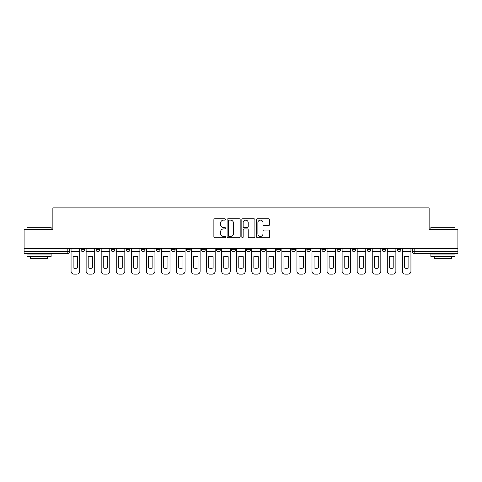 <?xml version="1.0" encoding="UTF-8"?>
<svg xmlns="http://www.w3.org/2000/svg" width="482" height="482" viewBox="0 0 482 482"><rect width="100%" height="100%" fill="white"/><g stroke="black" fill="none" stroke-linecap="round" stroke-linejoin="round"><path stroke-width="0.72" d="M225.558 219.449A0.663 0.663 0 0 0 224.895 218.786L214.827 218.786A0.946 0.946 0 0 0 213.875 219.732L213.875 236.789A0.946 0.946 0 0 0 214.827 237.734L224.895 237.734A0.663 0.663 0 0 0 225.558 237.072A0.663 0.663 0 0 0 224.895 236.409L223.588 236.409A3.031 3.031 0 0 1 220.557 233.372L220.557 231.95A3.031 3.031 0 0 1 223.588 228.92L224.895 228.92A0.663 0.663 0 0 0 225.558 228.257A0.663 0.663 0 0 0 224.895 227.594L223.588 227.594A3.031 3.031 0 0 1 220.557 224.564L220.557 223.142A3.031 3.031 0 0 1 223.588 220.111L224.895 220.111A0.663 0.663 0 0 0 225.558 219.449M382.124 249.688L382.124 248.628L382.124 249.688A1.928 1.928 0 0 0 384.058 251.616A1.928 1.928 0 0 1 382.124 249.688L385.986 249.688A1.928 1.928 0 0 1 384.058 251.616A1.928 1.928 0 0 0 385.986 249.688L385.986 248.628L385.986 249.688M246.597 248.628L246.597 249.688L250.459 249.688A1.928 1.928 0 0 1 248.531 251.616A1.928 1.928 0 0 1 246.597 249.688L246.597 248.628M201.422 248.628L201.422 249.688L205.284 249.688A1.928 1.928 0 0 1 203.356 251.616A1.928 1.928 0 0 1 201.422 249.688L201.422 248.628M171.309 248.628L171.309 249.688L175.165 249.688A1.928 1.928 0 0 1 173.237 251.616A1.928 1.928 0 0 1 171.309 249.688L171.309 248.628M156.246 248.628L156.246 249.688L160.108 249.688A1.928 1.928 0 0 1 158.18 251.616A1.928 1.928 0 0 1 156.246 249.688L156.246 248.628M126.133 248.628L126.133 249.688L129.989 249.688A1.928 1.928 0 0 1 128.061 251.616A1.928 1.928 0 0 1 126.133 249.688L126.133 248.628M268.691 225.462A0.946 0.946 0 0 0 269.637 224.516L269.637 219.732A0.946 0.946 0 0 0 268.691 218.786L257.509 218.786A0.946 0.946 0 0 0 256.563 219.732L256.563 236.789A0.946 0.946 0 0 0 257.509 237.734L268.691 237.734A0.946 0.946 0 0 0 269.637 236.789L269.637 231.005A0.946 0.946 0 0 0 268.691 230.059L263.907 230.059A0.946 0.946 0 0 0 262.961 231.005L262.961 233.872A2.537 2.537 0 0 1 260.425 236.409A2.537 2.537 0 0 1 257.888 233.872L257.888 222.642A2.537 2.537 0 0 1 260.425 220.111A2.537 2.537 0 0 1 262.961 222.642L262.961 224.516A0.946 0.946 0 0 0 263.907 225.462L268.691 225.462M24.1 248.628L24.1 229.414L52.863 229.414L52.863 207.893L429.137 207.893L429.137 229.414L457.9 229.414L457.9 248.628L24.1 248.628L24.1 251.616L69.757 251.616L69.757 248.628L69.757 251.616A1.928 1.928 0 0 1 67.829 253.55L24.1 253.55L24.1 251.616M240.169 219.732A0.946 0.946 0 0 0 239.223 218.786L228.04 218.786A0.946 0.946 0 0 0 227.094 219.732L227.094 236.789A0.946 0.946 0 0 0 228.04 237.734L239.223 237.734A0.946 0.946 0 0 0 240.169 236.789L240.169 219.732M242.777 218.786L253.96 218.786A0.946 0.946 0 0 1 254.906 219.732L254.906 236.789A0.946 0.946 0 0 1 253.96 237.734L249.17 237.734A0.946 0.946 0 0 1 248.224 236.789L248.224 229.872A0.946 0.946 0 0 0 247.278 228.92L244.103 228.92A0.946 0.946 0 0 0 243.157 229.872L243.157 237.072A0.663 0.663 0 0 1 242.494 237.734A0.663 0.663 0 0 1 241.831 237.072L241.831 219.732A0.946 0.946 0 0 1 242.777 218.786M412.243 248.628L412.243 251.616L457.9 251.616L457.9 253.55L414.171 253.55A1.928 1.928 0 0 1 412.243 251.616M457.9 248.628L457.9 251.616M397.186 248.628L397.186 249.688L401.042 249.688L401.042 248.628L401.042 249.688A1.928 1.928 0 0 1 399.114 251.616A1.928 1.928 0 0 1 397.186 249.688A1.928 1.928 0 0 0 399.114 251.616M367.067 248.628L367.067 249.688L370.929 249.688L370.929 248.628L370.929 249.688A1.928 1.928 0 0 1 368.995 251.616A1.928 1.928 0 0 1 367.067 249.688A1.928 1.928 0 0 0 368.995 251.616M355.867 249.688L355.867 248.628L355.867 249.688A1.928 1.928 0 0 1 353.939 251.616A1.928 1.928 0 0 1 352.011 249.688L355.867 249.688A1.928 1.928 0 0 1 353.939 251.616M352.011 248.628L352.011 249.688M340.81 248.628L340.81 249.688A1.928 1.928 0 0 1 338.882 251.616A1.928 1.928 0 0 1 336.948 249.688L340.81 249.688A1.928 1.928 0 0 1 338.882 251.616M336.948 248.628L336.948 249.688M325.754 248.628L325.754 249.688A1.928 1.928 0 0 1 323.82 251.616A1.928 1.928 0 0 1 321.892 249.688L325.754 249.688M321.892 248.628L321.892 249.688M310.691 248.628L310.691 249.688A1.928 1.928 0 0 1 308.763 251.616A1.928 1.928 0 0 1 306.835 249.688L310.691 249.688M306.835 248.628L306.835 249.688M295.635 248.628L295.635 249.688A1.928 1.928 0 0 1 293.707 251.616A1.928 1.928 0 0 1 291.773 249.688L295.635 249.688M291.773 248.628L291.773 249.688M280.578 248.628L280.578 249.688A1.928 1.928 0 0 1 278.644 251.616A1.928 1.928 0 0 1 276.716 249.688A1.928 1.928 0 0 0 278.644 251.616M276.716 248.628L276.716 249.688L280.578 249.688M265.516 248.628L265.516 249.688A1.928 1.928 0 0 1 263.588 251.616A1.928 1.928 0 0 1 261.66 249.688A1.928 1.928 0 0 0 263.588 251.616M261.66 248.628L261.66 249.688L265.516 249.688M250.459 248.628L250.459 249.688A1.928 1.928 0 0 1 248.531 251.616M235.403 248.628L235.403 249.688A1.928 1.928 0 0 1 233.469 251.616A1.928 1.928 0 0 1 231.541 249.688L235.403 249.688M231.541 248.628L231.541 249.688M220.34 248.628L220.34 249.688A1.928 1.928 0 0 1 218.412 251.616A1.928 1.928 0 0 1 216.484 249.688L220.34 249.688L220.34 248.628M216.484 248.628L216.484 249.688M205.284 248.628L205.284 249.688M190.227 248.628L190.227 249.688A1.928 1.928 0 0 1 188.293 251.616A1.928 1.928 0 0 1 186.365 249.688L190.227 249.688L190.227 248.628M186.365 248.628L186.365 249.688M175.165 248.628L175.165 249.688L175.165 248.628M160.108 249.688L160.108 248.628L160.108 249.688A1.928 1.928 0 0 1 158.18 251.616M145.052 248.628L145.052 249.688A1.928 1.928 0 0 1 143.118 251.616A1.928 1.928 0 0 1 141.19 249.688A1.928 1.928 0 0 0 143.118 251.616A1.928 1.928 0 0 0 145.052 249.688L145.052 248.628M141.19 248.628L141.19 249.688L145.052 249.688M129.989 248.628L129.989 249.688M114.933 248.628L114.933 249.688A1.928 1.928 0 0 1 113.005 251.616A1.928 1.928 0 0 1 111.071 249.688A1.928 1.928 0 0 0 113.005 251.616A1.928 1.928 0 0 0 114.933 249.688L111.071 249.688L111.071 248.628M96.014 248.628L96.014 249.688L99.876 249.688L99.876 248.628L99.876 249.688A1.928 1.928 0 0 1 97.942 251.616A1.928 1.928 0 0 1 96.014 249.688A1.928 1.928 0 0 0 97.942 251.616M80.958 248.628L80.958 249.688L84.814 249.688L84.814 248.628L84.814 249.688A1.928 1.928 0 0 1 82.886 251.616A1.928 1.928 0 0 1 80.958 249.688A1.928 1.928 0 0 0 82.886 251.616M67.829 248.628L67.829 253.55A1.928 1.928 0 0 0 69.757 251.616M229.083 220.111A0.663 0.663 0 0 0 228.42 220.774L228.42 235.746A0.663 0.663 0 0 0 229.083 236.409L230.456 236.409A3.031 3.031 0 0 0 233.493 233.372L233.493 223.142A3.031 3.031 0 0 0 230.456 220.111L229.083 220.111M248.224 222.69A2.537 2.537 0 0 0 245.687 220.16A2.537 2.537 0 0 0 243.157 222.69L243.157 226.648A0.946 0.946 0 0 0 244.103 227.594L247.278 227.594A0.946 0.946 0 0 0 248.224 226.648L248.224 222.69M71.059 251.616L71.059 271.215A2.898 2.898 149.7 0 0 73.957 274.107L76.759 274.107A2.898 2.898 -30.3 0 0 79.65 271.215L79.65 251.616L71.059 251.616L71.059 248.628M79.65 251.616L79.65 248.628M77.578 267.89L77.578 256.677A5.983 5.983 149.7 0 0 73.137 256.677L73.137 267.89A5.983 5.983 -30.3 0 0 77.578 267.89M86.121 251.616L86.121 271.215A2.898 2.898 149.7 0 0 89.013 274.107L91.815 274.107A2.898 2.898 -30.3 0 0 94.713 271.215L94.713 251.616L86.121 251.616L86.121 248.628M94.713 251.616L94.713 248.628M92.634 267.89L92.634 256.677A5.983 5.983 149.7 0 0 88.194 256.677L88.194 267.89A5.983 5.983 -30.3 0 0 92.634 267.89M101.178 251.616L101.178 271.215A2.898 2.898 149.7 0 0 104.076 274.107L106.871 274.107A2.898 2.898 -30.3 0 0 109.769 271.215L109.769 251.616L101.178 251.616L101.178 248.628M109.769 251.616L109.769 248.628M107.691 267.89L107.691 256.677A5.983 5.983 149.7 0 0 103.256 256.677L103.256 267.89A5.983 5.983 -30.3 0 0 107.691 267.89M116.234 251.616L116.234 271.215A2.898 2.898 149.7 0 0 119.132 274.107L121.934 274.107A2.898 2.898 -30.3 0 0 124.826 271.215L124.826 251.616L116.234 251.616L116.234 248.628M124.826 251.616L124.826 248.628M122.753 267.89L122.753 256.677A5.983 5.983 149.7 0 0 118.313 256.677L118.313 267.89A5.983 5.983 -30.3 0 0 122.753 267.89M131.297 251.616L131.297 271.215A2.898 2.898 149.7 0 0 134.189 274.107L136.99 274.107A2.898 2.898 -30.3 0 0 139.888 271.215L139.888 251.616L131.297 251.616L131.297 248.628M139.888 251.616L139.888 248.628M137.81 267.89L137.81 256.677A5.983 5.983 149.7 0 0 133.369 256.677L133.369 267.89A5.983 5.983 -30.3 0 0 137.81 267.89M146.353 251.616L146.353 271.215A2.898 2.898 149.7 0 0 149.251 274.107L152.047 274.107A2.898 2.898 -30.3 0 0 154.945 271.215L154.945 251.616L146.353 251.616L146.353 248.628M154.945 251.616L154.945 248.628M152.866 267.89L152.866 256.677A5.983 5.983 149.7 0 0 148.432 256.677L148.432 267.89A5.983 5.983 -30.3 0 0 152.866 267.89M26.998 227.293L51.128 227.293L26.998 227.293L26.998 229.414M51.128 256.442L26.998 256.442L26.998 254.032L51.128 254.032L51.128 256.442M47.748 256.442L47.748 258.665L30.372 258.665L30.372 256.442M430.872 227.293L455.002 227.293L430.872 227.293L430.872 229.414M455.002 256.442L430.872 256.442L430.872 254.032L455.002 254.032L455.002 256.442M451.628 256.442L451.628 258.665L434.252 258.665L434.252 256.442M161.41 251.616L161.41 271.215A2.898 2.898 149.7 0 0 164.308 274.107L167.109 274.107A2.898 2.898 -30.3 0 0 170.001 271.215L170.001 251.616L161.41 251.616L161.41 248.628M170.001 251.616L170.001 248.628M167.929 267.89L167.929 256.677A5.983 5.983 149.7 0 0 163.488 256.677L163.488 267.89A5.983 5.983 -30.3 0 0 167.929 267.89M176.472 251.616L176.472 271.215A2.898 2.898 149.7 0 0 179.364 274.107L182.166 274.107A2.898 2.898 -30.3 0 0 185.064 271.215L185.064 251.616L176.472 251.616L176.472 248.628M185.064 251.616L185.064 248.628M182.985 267.89L182.985 256.677A5.983 5.983 149.7 0 0 178.545 256.677L178.545 267.89A5.983 5.983 -30.3 0 0 182.985 267.89M191.529 251.616L191.529 271.215A2.898 2.898 149.7 0 0 194.427 274.107L197.222 274.107A2.898 2.898 -30.3 0 0 200.12 271.215L200.12 251.616L191.529 251.616L191.529 248.628M200.12 251.616L200.12 248.628M198.042 267.89L198.042 256.677A5.983 5.983 149.7 0 0 193.607 256.677L193.607 267.89A5.983 5.983 -30.3 0 0 198.042 267.89M206.585 251.616L206.585 271.215A2.898 2.898 149.7 0 0 209.483 274.107L212.285 274.107A2.898 2.898 -30.3 0 0 215.177 271.215L215.177 251.616L206.585 251.616L206.585 248.628M215.177 251.616L215.177 248.628M213.104 267.89L213.104 256.677A5.983 5.983 149.7 0 0 208.664 256.677L208.664 267.89A5.983 5.983 -30.3 0 0 213.104 267.89M221.648 251.616L221.648 271.215A2.898 2.898 149.7 0 0 224.54 274.107L227.341 274.107A2.898 2.898 -30.3 0 0 230.239 271.215L230.239 251.616L221.648 251.616L221.648 248.628M230.239 251.616L230.239 248.628M228.161 267.89L228.161 256.677A5.983 5.983 149.7 0 0 223.72 256.677L223.72 267.89A5.983 5.983 -30.3 0 0 228.161 267.89M236.704 251.616L236.704 271.215A2.898 2.898 149.7 0 0 239.602 274.107L242.398 274.107A2.898 2.898 -30.3 0 0 245.296 271.215L245.296 251.616L236.704 251.616L236.704 248.628M245.296 251.616L245.296 248.628M243.217 267.89L243.217 256.677A5.983 5.983 149.7 0 0 238.783 256.677L238.783 267.89A5.983 5.983 -30.3 0 0 243.217 267.89M251.761 251.616L251.761 271.215A2.898 2.898 149.7 0 0 254.659 274.107L257.46 274.107A2.898 2.898 -30.3 0 0 260.352 271.215L260.352 251.616L251.761 251.616L251.761 248.628M260.352 251.616L260.352 248.628M258.28 267.89L258.28 256.677A5.983 5.983 149.7 0 0 253.839 256.677L253.839 267.89A5.983 5.983 -30.3 0 0 258.28 267.89M266.823 251.616L266.823 271.215A2.898 2.898 149.7 0 0 269.715 274.107L272.517 274.107A2.898 2.898 -30.3 0 0 275.415 271.215L275.415 251.616L266.823 251.616L266.823 248.628M275.415 251.616L275.415 248.628M273.336 267.89L273.336 256.677A5.983 5.983 149.7 0 0 268.896 256.677L268.896 267.89A5.983 5.983 -30.3 0 0 273.336 267.89M281.88 251.616L281.88 271.215A2.898 2.898 149.7 0 0 284.778 274.107L287.573 274.107A2.898 2.898 -30.3 0 0 290.471 271.215L290.471 251.616L281.88 251.616L281.88 248.628M290.471 251.616L290.471 248.628M288.393 267.89L288.393 256.677A5.983 5.983 149.7 0 0 283.958 256.677L283.958 267.89A5.983 5.983 -30.3 0 0 288.393 267.89M296.936 251.616L296.936 271.215A2.898 2.898 149.7 0 0 299.834 274.107L302.636 274.107A2.898 2.898 -30.3 0 0 305.528 271.215L305.528 251.616L296.936 251.616L296.936 248.628M305.528 251.616L305.528 248.628M303.455 267.89L303.455 256.677A5.983 5.983 149.7 0 0 299.015 256.677L299.015 267.89A5.983 5.983 -30.3 0 0 303.455 267.89M311.999 251.616L311.999 271.215A2.898 2.898 149.7 0 0 314.891 274.107L317.692 274.107A2.898 2.898 -30.3 0 0 320.59 271.215L320.59 251.616L311.999 251.616L311.999 248.628M320.59 251.616L320.59 248.628M318.512 267.89L318.512 256.677A5.983 5.983 149.7 0 0 314.071 256.677L314.071 267.89A5.983 5.983 -30.3 0 0 318.512 267.89M327.055 251.616L327.055 271.215A2.898 2.898 149.7 0 0 329.953 274.107L332.749 274.107A2.898 2.898 -30.3 0 0 335.647 271.215L335.647 251.616L327.055 251.616L327.055 248.628M335.647 251.616L335.647 248.628M333.568 267.89L333.568 256.677A5.983 5.983 149.7 0 0 329.134 256.677L329.134 267.89A5.983 5.983 -30.3 0 0 333.568 267.89M342.112 251.616L342.112 271.215A2.898 2.898 149.7 0 0 345.01 274.107L347.811 274.107A2.898 2.898 -30.3 0 0 350.703 271.215L350.703 251.616L342.112 251.616L342.112 248.628M350.703 251.616L350.703 248.628M348.631 267.89L348.631 256.677A5.983 5.983 149.7 0 0 344.19 256.677L344.19 267.89A5.983 5.983 -30.3 0 0 348.631 267.89M357.174 251.616L357.174 271.215A2.898 2.898 149.7 0 0 360.066 274.107L362.868 274.107A2.898 2.898 -30.3 0 0 365.766 271.215L365.766 251.616L357.174 251.616L357.174 248.628M365.766 251.616L365.766 248.628M363.687 267.89L363.687 256.677A5.983 5.983 149.7 0 0 359.247 256.677L359.247 267.89A5.983 5.983 -30.3 0 0 363.687 267.89M372.231 251.616L372.231 271.215A2.898 2.898 149.7 0 0 375.129 274.107L377.924 274.107A2.898 2.898 -30.3 0 0 380.822 271.215L380.822 251.616L372.231 251.616L372.231 248.628M380.822 251.616L380.822 248.628M378.744 267.89L378.744 256.677A5.983 5.983 149.7 0 0 374.309 256.677L374.309 267.89A5.983 5.983 -30.3 0 0 378.744 267.89M387.287 251.616L387.287 271.215A2.898 2.898 149.7 0 0 390.185 274.107L392.987 274.107A2.898 2.898 -30.3 0 0 395.879 271.215L395.879 251.616L387.287 251.616L387.287 248.628M395.879 251.616L395.879 248.628M393.806 267.89L393.806 256.677A5.983 5.983 149.7 0 0 389.366 256.677L389.366 267.89A5.983 5.983 -30.3 0 0 393.806 267.89M402.349 251.616L402.349 271.215A2.898 2.898 149.7 0 0 405.242 274.107L408.043 274.107A2.898 2.898 -30.3 0 0 410.941 271.215L410.941 251.616L402.349 251.616L402.349 248.628M410.941 251.616L410.941 248.628M408.863 267.89L408.863 256.677A5.983 5.983 149.7 0 0 404.422 256.677L404.422 267.89A5.983 5.983 -30.3 0 0 408.863 267.89M414.171 248.628L414.171 253.55M51.128 229.414L51.128 227.293M45.627 254.032L45.627 253.55M32.499 254.032L32.499 253.55M455.002 229.414L455.002 227.293M449.501 254.032L449.501 253.55M436.373 254.032L436.373 253.55"/></g></svg>
